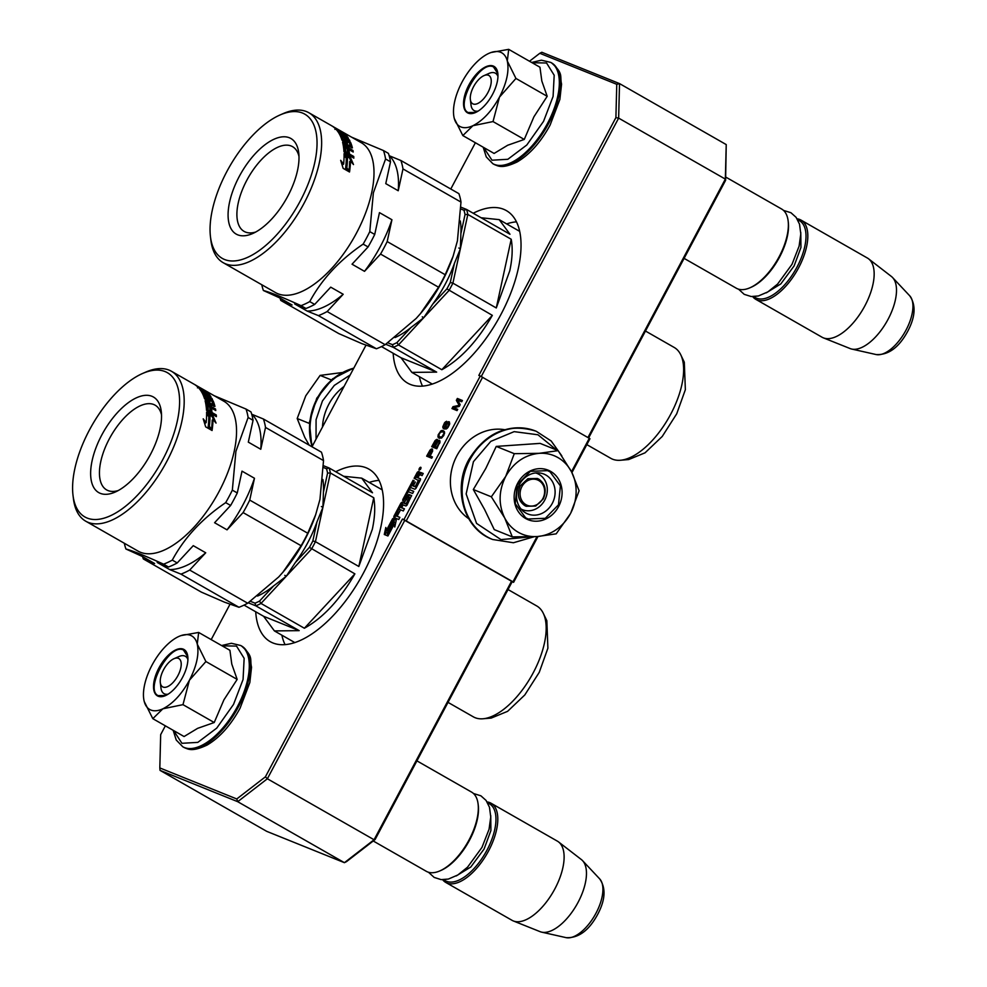 <?xml version="1.0" encoding="UTF-8"?>
<svg xmlns="http://www.w3.org/2000/svg" width="987" height="987" viewBox="0 0 987 987"><rect width="100%" height="100%" fill="white"/><g stroke="black" fill="none" stroke-linecap="round" stroke-linejoin="round"><path stroke-width="1.48" d="M473.205 213.241A99.379 46.969 119.8 0 1 506.331 210.589A99.379 46.969 119.8 0 1 500.89 314.557A99.379 46.969 119.8 0 1 407.693 383.153A99.379 46.969 119.8 0 1 393.171 353.26M419.327 376.664A99.379 46.969 -60.2 0 0 422.522 386.151M335.74 471.749A99.379 46.969 119.8 0 1 368.879 469.109A99.379 46.969 119.8 0 1 363.426 573.077A99.379 46.969 119.8 0 1 270.241 641.673A99.379 46.969 119.8 0 1 255.719 611.78M281.875 635.184A99.379 46.969 -60.2 0 0 285.07 644.659M420.82 467.295L421.091 467.961L420.82 467.295A1.629 0.765 -60.2 0 0 419.364 468.393A1.629 0.765 -60.2 0 0 419.253 470.145A1.629 0.765 -60.2 0 0 419.302 470.157L420.906 468.282A1.629 0.765 -60.2 0 0 420.783 468.356M537.989 536.472L513.598 582.33L512.167 581.75L375.085 839.555L346.474 861.663L344.414 862.675L266.749 831.362L160.042 770.378L237.707 801.691L267.366 778.768L265.392 776.843L402.462 519.051L403.905 519.631L480.262 376.01L478.831 375.43L615.9 117.626L616.764 84.314L539.803 53.286L529.513 61.243M481.249 376.516L618.639 118.119L619.528 83.599L726.235 144.583L725.605 180.325L588.684 437.833M480.262 376.01L589.967 438.709L571.917 472.637M402.462 519.051L511.525 581.244L374.073 839.752L375.085 839.555M404.818 520.248L267.366 778.768L374.073 839.752L344.414 862.675L237.707 801.691L236.769 798.964L265.392 776.843M725.605 180.325L725.346 179.103L587.993 437.438M726.235 144.583L725.346 179.103L618.639 118.119L615.9 117.626M589.338 438.203L571.473 471.786M537.051 536.533L512.969 581.824L403.905 519.631M513.598 582.33L512.969 581.824M511.525 581.244L512.167 581.75M229.971 604.303L211.193 639.613M165.347 725.84L160.671 734.636L159.82 767.935L236.769 798.964M421.067 467.986L420.4 469.232L419.401 468.825L420.141 467.616L421.017 468.06L420.425 467.727M412.825 485.925L411.85 484.95L414.108 480.694L413.047 480.274L402.819 499.508L402.758 500.742L404.917 501.618L407.964 497.053L409.395 497.214L406.225 503.543L401.993 502.247L400.919 503.074L393.899 516.275L393.838 517.509L398.76 519.495L399.895 517.361L397.132 516.25L400.068 510.735L396.614 516.041L395.738 515.276L398.958 509.193L403.313 510.945L404.436 508.823L401.672 507.7L403.177 504.888L405.928 505.998L407.002 505.184L411.53 495.56L408.729 494.438L405.743 498.879L404.67 498.447L408.248 491.723L412.591 493.475L413.726 491.353L409.383 489.601L410.506 487.479L414.848 489.231L415.922 488.405L420.376 480.015L420.45 478.794L417.649 477.659L419.845 474.71L422.091 475.611L423.226 473.489L421.091 472.625A1.493 0.703 -60.2 0 0 419.734 473.686A1.493 0.703 -60.2 0 0 419.808 472.119L418.328 471.515L417.267 472.341L414.121 478.263L419.512 481.014L416.008 487.208L413.257 485.937L415.33 482.026L412.739 485.727L411.838 485.37L413.726 486.295L412.739 485.727M419.524 480.607L418.525 480.04L415.367 486.369L413.257 485.937M385.806 527.453L384.276 534.51L387.928 535.978L387.175 532.943L393.085 521.827L392.407 519.1L386.497 530.204L385.806 527.453M394.109 524.381L394.763 527.033L396.28 520.1L392.653 518.631L393.406 521.679L387.496 532.795L388.175 535.522L394.109 524.381L395.17 525.207M432.429 449.023L430.024 450.109L426.668 456.167L431.726 458.215L432.405 456.944L430.135 456.031L432.602 451.145L432.429 449.023M437.031 439.375L435.057 440.621L431.701 446.692L436.772 448.74L440.029 441.608L439.19 440.239L437.66 441.164L437.537 439.659M441.078 430.776L438.203 434.724L438.796 438.043L441.497 438.105L443.829 435.464L444.434 431.615L442.83 430.455L441.078 430.776L441.855 431.516M448.826 421.622L446.519 423.25L444.606 427.852L443.669 425.681L446.667 421.264L444.582 422.72L442.781 426.853L443.829 428.814L446.21 429.012L447.864 427.63L449.541 424.472L449.43 421.967M460.176 404.707L457.758 400.154L461.743 401.758L462.422 400.5L457.351 398.452L456.352 400.352L459.189 405.336L452.984 406.669L451.972 408.569L457.043 410.604L457.709 409.346L453.724 407.742L459.276 406.397L460.176 404.707M475.389 142.745L450.775 189.023M365.967 345.24L311.991 446.766M616.764 84.314L619.528 83.599L541.851 52.274L539.803 53.286M406.262 520.828L482.618 377.207M160.042 770.378L159.82 767.935M419.401 468.825L420.511 469.442M378.983 480.361A99.379 46.969 -60.2 0 0 369.187 482.421M516.435 221.841A99.379 46.969 -60.2 0 0 506.639 223.901M419.993 472.354L417.624 474.118M418.167 477.955L416.07 477.017L417.92 473.933L418.809 474.291L417.131 477.449L416.07 477.017L415.194 478.695M419.734 473.686L420.721 474.253A1.493 0.703 -60.2 0 1 422.091 473.205L423.152 473.624M417.649 477.659L420.598 479.016M408.26 491.736L409.383 489.601L413.652 491.489M405.657 499.434L406.595 499.644M411.678 495.795L409.728 495.005L408.112 496.856M401.672 507.7L404.362 508.959M396.712 516.25L395.713 515.683L396.614 516.041M397.132 516.25L399.821 517.509M395.688 515.362L394.689 517.842M410.395 497.781L409.395 497.214L410.37 498.201L406.866 504.382L402.992 502.827L401.462 504.505M400.228 506.812L398.97 509.193M404.633 498.546L403.597 501.088M411.813 485.049L410.518 487.479M413.047 480.274L414.046 480.842M386.41 529.859L385.312 534.929M386.497 530.204L387.496 530.784L392.814 520.766M387.496 532.795L388.767 534.423M393.406 521.679L394.405 522.246L388.496 533.362M392.653 518.631L393.653 519.199L394.405 522.246M396.243 520.248L393.653 519.199M419.722 468.603L420.499 469.047M430.135 456.031L432.331 457.092M428.37 455.402L427.741 456.599M430.788 449.393L431.529 450.208M431.553 448.937L432.553 449.504L431.788 449.961M436.599 439.462L437.599 440.029L436.575 440.72M437.66 441.164L438.413 441.596M437.981 440.782L438.759 441.608M438.759 440.325L439.746 440.893L438.981 441.349M439.19 440.239L439.82 440.597M433.416 445.914L432.775 447.123M435.057 440.621L435.723 441.004M435.835 439.918L436.834 440.486M440.424 431.282L441.201 431.726M441.744 430.529L442.731 431.097L442.077 431.344M442.176 430.443L442.731 431.097M438.364 437.611L439.511 438.327M438.154 437.266L439.363 438.179M437.944 436.673L439.153 437.846M438.956 436.587L438.944 437.241M437.957 435.909L438.907 436.451M448.061 421.831L449.06 422.399L448.554 422.781M443.188 428.296L444.409 429.049M442.867 427.655L444.187 428.864M442.781 426.853L443.866 428.235M445.47 421.794L446.161 422.202M447.407 422.325L448.16 422.757M453.724 407.742L457.635 409.482M452.984 406.669L453.983 407.236L453.045 409M459.461 406.064L453.983 407.236M456.352 400.352L459.856 405.324M457.351 398.452L458.35 399.019L457.339 400.919M462.348 400.636L458.35 399.019M402.19 507.997L401.24 507.7M430.529 456.265L427.877 455.13L430.443 450.528L432.651 450.825M436.686 440.77L434.527 446.297L433.022 445.692L435.6 441.103L436.476 440.683L437.895 441.855M435.575 446.778L433.022 445.692M439.943 442.25L438.944 441.682L439.931 442.46M437.364 447.604L435.181 446.556L437.747 441.966L438.944 441.682M443.854 433.429L442.065 436.797L439.462 437.031L438.845 434.736L440.523 432.084L443.126 431.862L444.631 432.874L443.656 432.331L444.471 433.774M441.732 437.932L439.462 437.031M448.703 422.843L447.876 426.606L445.581 427.988L446.951 423.682L448.382 422.72L449.739 423.485M417.131 477.449L418.13 478.016M418.809 474.291L419.561 474.722M401.154 507.491L400.278 506.726L401.401 504.591L402.659 504.678L401.154 507.491L402.153 508.071M431.64 450.245L429.493 455.772L430.492 456.352M429.493 455.772L427.877 455.13M431.862 450.59L432.627 451.022M431.85 451.096L432.479 451.454M436.896 441.115L437.895 441.682M436.883 441.621L437.673 442.065M434.527 446.297L435.526 446.864M439.153 442.028L439.783 442.892M439.153 442.534L439.511 443.545M438.919 443.212L436.797 447.21L437.401 447.555M436.797 447.21L435.181 446.556M440.967 437.377L441.818 437.87M440.214 437.327L441.214 437.907M448.912 423.189L449.702 423.645M446.334 428.037L447.074 428.457M470.355 99.49A16.298 7.699 119.8 0 0 477.214 103.721A16.298 7.699 119.8 0 0 487.948 92.494A16.298 7.699 -60.2 0 0 484 75.617A16.298 7.699 -60.2 0 0 473.563 86.696A16.298 7.699 119.8 0 0 470.355 99.49L471.009 104.93M788.144 220.94L788.305 222.297A44.316 20.937 -60.2 0 1 779.557 257.089A44.316 20.937 119.8 0 1 751.181 287.242L749.923 287.797A45.624 21.554 119.8 0 0 779.138 256.743A45.624 21.554 -60.2 0 0 788.144 220.94A45.624 21.554 -60.2 0 0 781.63 209.022L725.692 177.043M749.923 287.797A45.624 21.554 119.8 0 1 736.364 288.241L684.102 258.372M753.969 296.606A44.316 20.937 119.8 0 0 797.015 267.058A44.316 20.937 -60.2 0 0 797.78 219.941M752.674 296.618A45.624 21.554 119.8 0 0 755.808 299.345A45.624 21.554 119.8 0 0 798.582 267.859A45.624 21.554 -60.2 0 0 801.086 220.138A45.624 21.554 -60.2 0 0 797.138 218.83M909.73 295.816C916.109 304.983 915.43 316.815 907.707 331.324C898.972 347.449 888.46 355.184 876.16 354.555A34.175 16.15 119.8 0 0 906.017 330.114A34.175 16.15 119.8 0 0 909.73 295.816L892.581 277.544A41.614 19.666 -60.2 0 1 888.066 319.307A41.614 19.666 119.8 0 1 851.707 349.053A41.614 19.666 119.8 0 1 850.214 348.596L823.405 337.875A45.624 21.554 119.8 0 0 864.908 305.773A45.624 21.554 -60.2 0 0 868.585 258.828A45.624 21.554 -60.2 0 0 867.4 258.039L801.086 220.138M823.405 337.875A45.624 21.554 119.8 0 1 822.122 337.258L755.808 299.345M892.581 277.544A41.614 19.666 -60.2 0 0 891.421 276.483L868.585 258.828M160.313 682.585A16.298 7.699 119.8 0 0 167.173 686.816A16.298 7.699 119.8 0 0 177.919 675.589A16.298 7.699 -60.2 0 0 173.959 658.711A16.298 7.699 -60.2 0 0 163.534 669.791A16.298 7.699 119.8 0 0 160.313 682.585L160.967 688.025M478.103 804.023L478.276 805.392A44.316 20.937 -60.2 0 1 469.516 840.184A44.316 20.937 119.8 0 1 441.152 870.337L439.894 870.892A45.624 21.554 119.8 0 0 469.096 839.838A45.624 21.554 -60.2 0 0 478.103 804.023A45.624 21.554 -60.2 0 0 471.601 792.117L416.921 760.866M439.894 870.892A45.624 21.554 119.8 0 1 426.322 871.324L373.234 840.986M443.928 879.701A44.316 20.937 119.8 0 0 486.973 850.152A44.316 20.937 -60.2 0 0 487.738 803.036M442.645 879.713A45.624 21.554 119.8 0 0 445.766 882.44A45.624 21.554 119.8 0 0 488.553 850.954A45.624 21.554 -60.2 0 0 491.045 803.233A45.624 21.554 -60.2 0 0 487.097 801.925M599.701 878.911C606.067 888.078 605.389 899.91 597.666 914.418C588.943 930.544 578.419 938.279 566.131 937.65A34.175 16.15 119.8 0 0 595.988 913.209A34.175 16.15 119.8 0 0 599.701 878.911L582.552 860.639A41.614 19.666 -60.2 0 1 578.037 902.402A41.614 19.666 119.8 0 1 541.678 932.147A41.614 19.666 119.8 0 1 540.173 931.691L513.376 920.97A45.624 21.554 119.8 0 0 554.867 888.868A45.624 21.554 -60.2 0 0 558.543 841.923A45.624 21.554 -60.2 0 0 557.359 841.134L491.045 803.233M513.376 920.97A45.624 21.554 119.8 0 1 512.093 920.353L445.766 882.44M582.552 860.639A41.614 19.666 -60.2 0 0 581.392 859.578L558.543 841.923M460.904 126.941A42.355 20.011 -60.2 0 0 472.909 125.707L462.841 135.577L454.291 118.477A42.355 20.011 -60.2 0 0 460.904 126.941M478.164 111.075A21.504 10.166 119.8 0 1 474.673 110.84A21.504 10.166 119.8 0 1 474.081 110.556A21.504 10.166 119.8 0 1 470.947 101.747M486.246 74.975A21.504 10.166 119.8 0 1 494.832 72.927A21.504 10.166 119.8 0 1 495.425 73.211A21.504 10.166 119.8 0 1 497.954 76.468M532.104 62.724L546.564 62.995L554.188 75.246L553.09 96.442L543.553 121.339L526.787 145.015L507.836 159.289L491.982 160.202L483.667 147.482M468.233 113.16A26.723 12.621 119.8 0 1 468.961 84.845A26.723 12.621 119.8 0 1 493.278 66.043A26.723 12.621 119.8 0 1 497.83 73.383A26.723 12.621 119.8 0 1 475.45 112.543A26.723 12.621 119.8 0 1 468.233 113.16M462.841 135.577L494.105 153.441L507.676 145.249L524.27 139.438L533.905 116.824L547.193 96.307L541.826 81.02L539.951 67.215L508.7 49.35L507.306 61.021C509.341 70.904 506.726 82.945 499.459 97.145C491.723 111.149 482.877 120.673 472.909 125.707L493.019 121.574L499.459 97.145L515.942 78.442L547.193 96.307M515.942 78.442L507.306 61.021A42.355 20.011 -60.2 0 0 489.182 53.236A42.355 20.011 -60.2 0 0 488.923 53.347L488.281 53.643A42.355 20.011 119.8 0 0 462.298 81.613L461.817 82.513A42.355 20.011 119.8 0 0 453.699 115.319L453.724 115.578M454.291 118.477L454.143 117.86A42.355 20.011 119.8 0 1 453.699 115.319M524.27 139.438L493.019 121.574M491.082 52.496L508.7 49.35M475.771 112.395L468.319 112.518M469.035 112.863C453.44 108.299 479.386 59.504 493.475 66.906L497.867 73.754M150.863 710.035A42.355 20.011 -60.2 0 0 162.88 708.802L152.812 718.672L144.262 701.572A42.355 20.011 -60.2 0 0 150.863 710.035M168.135 694.169A21.504 10.166 119.8 0 1 164.632 693.935A21.504 10.166 119.8 0 1 164.039 693.651A21.504 10.166 119.8 0 1 160.906 684.842M176.204 658.07A21.504 10.166 119.8 0 1 184.791 656.022A21.504 10.166 119.8 0 1 185.383 656.306A21.504 10.166 119.8 0 1 187.912 659.563M222.063 645.819L236.522 646.09L244.147 658.341L243.061 679.537L233.512 704.434L216.745 728.11L197.795 742.384L181.941 743.297L173.626 730.577M158.204 696.242A26.723 12.621 119.8 0 1 158.932 667.94A26.723 12.621 119.8 0 1 183.249 649.138A26.723 12.621 119.8 0 1 187.789 656.478A26.723 12.621 119.8 0 1 165.409 695.638A26.723 12.621 119.8 0 1 158.204 696.242M152.812 718.672L184.075 736.536L197.634 728.344L214.228 722.521L223.876 699.919L237.164 679.401L231.785 664.115L229.922 650.31L198.658 632.445L197.264 644.116C199.3 653.999 196.684 666.04 189.418 680.228C181.694 694.243 172.836 703.768 162.88 708.802L182.977 704.656L189.418 680.228L205.901 661.537L237.164 679.401M205.901 661.537L197.264 644.116A42.355 20.011 -60.2 0 0 179.153 636.331A42.355 20.011 -60.2 0 0 178.881 636.442L178.252 636.738A42.355 20.011 119.8 0 0 152.269 664.707L151.788 665.608A42.355 20.011 119.8 0 0 143.658 698.414L143.695 698.673M144.262 701.572L144.102 700.955A42.355 20.011 119.8 0 1 143.658 698.414M214.228 722.521L182.977 704.656M181.053 635.591L198.658 632.445M165.742 695.49L158.29 695.613M159.006 695.958C143.399 691.393 169.345 642.599 183.434 650.001L187.838 656.848M535.818 472.921L537.088 473.439A19.555 17.198 112 0 1 544.738 500.125A19.555 17.198 -68 0 1 522.468 509.699A19.555 17.198 -68 0 1 521.099 509.07M537.088 473.439A19.555 17.198 112 0 0 535.657 472.946M542.838 498.595A13.682 12.041 -68 0 1 525.948 504.678A13.682 12.041 -68 0 1 521.889 486.628A13.682 12.041 112 0 1 538.779 480.546A13.682 12.041 112 0 1 542.838 498.595M524.763 505.591C518.212 500.828 516.732 494.24 520.322 485.826L527.872 478.707L537.397 478.485L538.816 479.164C545.367 483.938 546.847 490.527 543.257 498.941L535.707 506.047L526.182 506.282L524.763 505.591M557.976 457.598A42.355 37.259 112 0 0 539.112 453.329L558.148 450.652L571.3 471.441A42.355 37.259 112 0 0 557.976 457.598M545.897 475.043A21.504 18.913 -68 0 1 552.843 502.26A21.504 18.913 -68 0 1 527.774 513.956A21.504 18.913 -68 0 1 525.738 512.969A21.504 18.913 -68 0 1 518.792 485.752A21.504 18.913 -68 0 1 543.862 474.056A21.504 18.913 -68 0 1 545.897 475.043M530.796 536.854L501.001 539.618L476.561 523.406L466.148 493.932L473.439 461.669L490.798 441.374L514.153 431.64L537.952 434.773L556.594 450.023M550.647 471.379A26.723 23.503 -68 0 1 558.568 506.615A26.723 23.503 -68 0 1 525.59 518.483A26.723 23.503 -68 0 1 517.669 483.248A26.723 23.503 -68 0 1 550.647 471.379M558.148 450.652L540.123 443.385L496.239 446.408L485.826 468.393L473.316 489.527L484.629 509.576L494.265 529.612L512.302 536.879L504.727 518.015C498.287 504.616 498.608 490.749 505.702 476.413C513.61 462.533 524.739 454.847 539.112 453.329L514.276 453.675L505.702 476.413L491.341 496.806L473.316 489.527M491.341 496.806L504.727 518.015A42.355 37.259 112 0 0 536.669 536.558L537.594 536.496A42.355 37.259 -68 0 0 570.289 513.906L570.77 513.006A42.355 37.259 -68 0 0 571.732 472.279L571.3 471.441M496.239 446.408L514.276 453.675M571.732 472.279L579.098 490.736L570.77 513.006M570.289 513.906L556.174 533.844L537.594 536.496M536.669 536.558L512.302 536.879M550.055 471.835L560.406 485.9L558.469 504.826L545.317 518.298L528.082 518.989L525.615 517.793L515.263 503.728L517.188 484.814L530.352 471.342L547.575 470.639L550.055 471.835M331.299 379.909L320.121 375.405L305.773 395.799L297.198 418.525L304.786 437.401L309.202 445.174M350.138 375.011L334.322 385.386L322.441 400.969L316.074 419.697L316.05 439.116M309.313 423.411L297.198 418.525M342.057 372.555L320.121 375.405M344.044 386.472A48.881 42.984 112 0 0 322.453 427.087M468.702 518.681A48.881 42.984 -68 0 1 454.378 461.176A48.881 42.984 -68 0 1 504.579 429.678M118.292 490.527A48.807 23.071 119.8 0 1 106.658 489.922A48.807 23.071 119.8 0 1 100.773 461.534A48.807 23.071 119.8 0 1 124.646 417.464A48.807 23.071 119.8 0 1 155.095 405.163A48.807 23.071 119.8 0 1 161.523 414.885M92.136 460.596A55.062 26.02 119.8 0 1 129.038 402.153A55.062 26.02 119.8 0 1 161.263 411.369A55.062 26.02 119.8 0 1 160.042 429.024A55.062 26.02 119.8 0 1 115.134 492.081A55.062 26.02 119.8 0 1 92.136 460.596M74.852 468.628A83.093 39.27 -60.2 0 0 73.001 495.252A83.093 39.27 -60.2 0 0 121.635 509.181A83.093 39.27 -60.2 0 0 177.327 420.993A83.093 39.27 -60.2 0 0 142.609 373.468A83.093 39.27 -60.2 0 0 74.852 468.628M73.001 495.252L73.42 498.657A86.35 40.8 -60.2 0 0 85.733 521.198A86.35 40.8 -60.2 0 0 139.599 499.459A86.35 40.8 -60.2 0 0 181.83 421.486A86.35 40.8 -60.2 0 0 171.43 371.26A86.35 40.8 -60.2 0 0 145.755 372.099L142.609 373.468M85.733 521.198L138.094 551.128A86.35 40.8 -60.2 0 0 191.959 529.377A86.35 40.8 -60.2 0 0 234.19 451.404A86.35 40.8 -60.2 0 0 223.79 401.191L194.217 384.325M124.325 543.257A97.75 46.192 -60.2 0 0 125.929 549.006C132.702 550.783 145.249 555.841 163.546 564.169L168.481 566.994L157.18 562.442L169.653 569.561L180.954 574.126L238.965 607.276L224.468 602.156L201.348 592.114L143.337 558.95L154.638 563.515L142.165 556.384L125.929 549.006M172.293 560.11C184.298 537.792 202.101 518.644 225.69 502.642L230.625 505.455L214.586 522.728L227.047 529.846L243.098 512.586L301.109 545.737L282.973 572.164L278.716 576.939L247.7 603.217L189.689 570.054L205.728 552.794L193.267 545.663L177.228 562.935L172.293 560.11A97.75 46.192 119.8 0 1 163.546 564.169M225.69 502.642A97.75 46.192 -60.2 0 0 232.34 490.144L235.905 451.355L248.119 417.501A97.75 46.192 -60.2 0 0 246.022 409.062L214.241 395.738M257.533 596.062A78.207 36.951 -60.2 0 0 273.572 585.957L286.205 576.309L284.799 575.347L286.304 576.211L295.36 562.516A78.207 36.951 -60.2 0 0 316.987 521.839L322.897 507.392L321.392 506.528L322.922 507.256L323.428 492.217A78.207 36.951 -60.2 0 0 322.872 479.497M322.922 507.256L330.374 472.97L373.752 497.756C375.393 506.689 374.924 517.213 372.321 529.316L358.824 566.476L315.445 541.678L322.897 507.392M286.304 576.211L311.51 549.08A87.979 41.577 -60.2 0 0 315.445 541.678L312.83 540.975L316.987 521.839M295.36 562.516L309.424 547.378L354.888 573.866C339.972 599.726 323.131 617.85 304.378 628.238L261 603.439L286.205 576.309M248.292 602.81L255.818 605.845A87.979 41.577 -60.2 0 0 261 603.439L259.507 601.108L273.572 585.957M250.414 601.317L255.028 603.18L255.818 605.845L299.197 630.644L274.411 630.915L263.615 616.295L244.036 605.105M448.024 702.374L473.365 716.858A63.871 30.178 -60.2 0 0 483.025 718.77A63.871 30.178 -60.2 0 0 544.442 643.105A63.871 30.178 -60.2 0 0 543.294 613.322A63.871 30.178 -60.2 0 0 536.743 605.956L508.021 589.535M483.025 718.77L491.205 718.08L507.589 711.343L524.8 694.959L539.247 672.332L547.896 648.212L546.847 620.712L543.294 613.322M209.355 426.285A86.35 40.8 -60.2 0 0 210.009 415.983L206.591 412.147L212.921 415.774L216.054 423.09L213.032 419.5A86.35 40.8 119.8 0 1 212.131 430.048L209.355 426.285M203.211 418.833L206.16 422.609A86.35 40.8 -60.2 0 0 206.604 412.541L209.663 415.983A86.35 40.8 119.8 0 1 208.985 426.322L212.069 430.517L205.678 426.865L203.211 418.833M205.925 391.888L198.239 387.496A86.35 40.8 -60.2 0 0 195.611 385.214L205.012 390.531A86.35 40.8 119.8 0 1 206.012 391.259L202.125 389.137A86.35 40.8 119.8 0 1 203.063 389.951L207.726 392.764A86.35 40.8 119.8 0 1 210.984 396.823L203.297 392.715A86.35 40.8 119.8 0 1 203.939 393.838L211.921 398.403A86.35 40.8 119.8 0 1 212.513 399.575L204.543 395.01A86.35 40.8 119.8 0 1 206.036 398.662L207.875 399.723A86.35 40.8 -60.2 0 0 206.974 397.354L213.106 400.858A86.35 40.8 119.8 0 1 214.956 406.434L210.811 404.584A86.35 40.8 119.8 0 1 211.218 406.558L215.511 409A86.35 40.8 119.8 0 1 215.771 410.543L207.801 405.978A86.35 40.8 119.8 0 1 208.269 410.136L210.132 411.468A86.35 40.8 -60.2 0 0 209.737 407.668L211.576 408.729A86.35 40.8 119.8 0 1 211.983 412.517L216.276 414.972A86.35 40.8 119.8 0 1 216.375 416.674L206.505 410.345A86.35 40.8 -60.2 0 0 205.136 400.821L212.896 404.559A86.35 40.8 -60.2 0 0 211.65 400.784L209.207 399.377A86.35 40.8 119.8 0 1 210.058 401.808L204.519 398.649A86.35 40.8 -60.2 0 0 198.93 388.236L200.768 389.285A86.35 40.8 119.8 0 1 202.446 391.42L204.408 392.641A86.35 40.8 -60.2 0 0 203.014 390.803L204.864 391.851A86.35 40.8 119.8 0 1 206.258 393.702L208.578 394.923A86.35 40.8 -60.2 0 0 206.357 392.197L205.925 391.888M202.495 389.26L201.866 389.569M206.986 400.525L207.875 399.723M205.136 400.821L205.752 400.66L205.234 401.228M212.032 405.287L212.896 404.559M209.429 399.34L208.417 400.327A85.042 40.183 -60.2 0 1 208.886 401.623M211.489 429.172A85.042 40.183 -60.2 0 0 212.193 420.154L213.032 419.5M212.921 415.774L212.082 416.477L213.908 420.536M212.082 416.477L208.775 414.589M206.16 422.609L205.333 423.164L204.149 421.634M208.985 426.322L208.158 426.84L210.034 429.357M208.158 426.84A85.042 40.183 -60.2 0 0 208.825 416.662L209.663 415.983M206.616 414.195L208.825 416.662M204.358 392.579L204.864 391.851M202.903 393.245L202.113 392.789L202.866 391.753M200.312 389.964L200.768 389.285M210.613 404.793L209.047 403.905M207.048 402.77L205.358 401.795M215.462 416.156A85.042 40.183 -60.2 0 0 215.437 415.724L216.276 414.972M215.437 415.724L211.144 413.269L211.983 412.517M211.144 413.269A85.042 40.183 -60.2 0 0 210.749 409.531L211.576 408.729M210.749 409.531L209.91 409.05M210.132 411.468L209.306 412.221L207.43 410.888A85.042 40.183 -60.2 0 0 206.962 406.804L207.801 405.978M214.697 409.926A85.042 40.183 -60.2 0 0 214.685 409.852L215.511 409M214.685 409.852L210.404 407.397L211.218 406.558M210.404 407.397A85.042 40.183 -60.2 0 0 209.997 405.46L210.811 404.584M213.883 406.348A85.042 40.183 -60.2 0 0 212.316 401.82L211.317 400.87M208.997 399.55L207.504 398.699M205.185 399.476A85.042 40.183 -60.2 0 0 203.754 395.997L204.543 395.01M204.198 395.442L203.162 394.849L203.939 393.838M203.162 394.849A85.042 40.183 -60.2 0 0 202.816 394.22M202.557 393.69L203.297 392.715M206.665 405.04A85.042 40.183 -60.2 0 0 206.357 403.584L207.171 402.721A86.35 40.8 119.8 0 1 207.492 404.201L209.38 405.497L208.553 406.336L206.665 405.04L207.492 404.201M248.119 417.501L253.054 420.314L248.317 442.139L260.778 449.27L265.515 427.445L323.526 460.596A97.75 46.192 -60.2 0 0 321.429 452.169L263.418 419.006L251.71 414.219M253.054 420.314A97.75 46.192 -60.2 0 0 250.957 411.887L246.022 409.062M323.526 460.596L319.961 499.385L315.655 514.745L307.747 533.239L249.736 500.088L254.473 478.263L242.012 471.144L237.275 492.957L232.34 490.144M230.625 505.455A97.75 46.192 -60.2 0 0 237.275 492.957M142.584 556.619A97.75 46.192 -60.2 0 0 143.337 558.95M247.7 603.217A97.75 46.192 119.8 0 1 238.965 607.276M189.689 570.054A97.75 46.192 119.8 0 1 180.954 574.126M205.728 552.794A89.607 42.342 119.8 0 1 169.653 569.561M168.481 566.994A97.75 46.192 -60.2 0 0 177.228 562.935M207.418 402.647L208.96 403.535A86.35 40.8 119.8 0 1 209.38 405.497M197.955 387.212L198.19 386.83A86.35 40.8 119.8 0 1 199.374 387.842L199.238 388.064M199.374 387.842L201.077 389.112M198.338 386.879L199.88 387.755A86.35 40.8 119.8 0 1 201.212 388.903M195.044 384.757A86.35 40.8 119.8 0 1 195.216 384.856L196.006 385.312A86.35 40.8 119.8 0 1 196.154 385.399L194.402 384.399A86.35 40.8 119.8 0 0 194.229 384.301A86.35 40.8 119.8 0 0 194.081 384.214M195.216 384.856A86.35 40.8 119.8 0 1 195.241 384.868L194.883 384.671A86.35 40.8 119.8 0 1 194.908 384.683L194.55 384.486A86.35 40.8 -60.2 0 0 194.538 384.474A86.35 40.8 -60.2 0 0 194.377 384.387M260.778 449.27A89.607 42.342 -60.2 0 0 252.117 414.454M265.515 427.445A97.75 46.192 -60.2 0 0 263.418 419.006M227.047 529.846A89.607 42.342 -60.2 0 0 254.473 478.263M243.098 512.586A97.75 46.192 -60.2 0 0 249.736 500.088M301.109 545.737A97.75 46.192 -60.2 0 0 307.747 533.239M282.171 573.102A87.979 41.577 -60.2 0 0 283.047 572.09A87.979 41.577 -60.2 0 0 315.421 515.448L315.655 514.745M309.424 547.378A86.017 40.652 -60.2 0 0 312.83 540.975M255.028 603.18A86.017 40.652 -60.2 0 0 259.507 601.108M323.489 467.542L326.512 468.751L329.127 467.974L323.514 465.716M323.428 492.217L327.585 473.081A86.017 40.652 -60.2 0 0 326.512 468.751M343.649 476.277L361.723 478.152L372.506 492.772L329.127 467.974A87.979 41.577 -60.2 0 1 330.374 472.97L327.585 473.081M373.752 497.756L358.824 566.476M354.888 573.866L304.378 628.238M299.197 630.644L263.615 616.295M255.744 232.019A48.807 23.071 119.8 0 1 244.11 231.402A48.807 23.071 119.8 0 1 238.225 203.014A48.807 23.071 119.8 0 1 262.098 158.944A48.807 23.071 119.8 0 1 292.547 146.656A48.807 23.071 119.8 0 1 298.975 156.365M229.589 202.076A55.062 26.02 119.8 0 1 266.502 143.633A55.062 26.02 119.8 0 1 298.728 152.862A55.062 26.02 119.8 0 1 297.506 170.504A55.062 26.02 119.8 0 1 252.586 233.574A55.062 26.02 119.8 0 1 229.589 202.076M212.304 210.108A83.093 39.27 -60.2 0 0 210.465 236.732A83.093 39.27 -60.2 0 0 259.087 250.661A83.093 39.27 -60.2 0 0 314.779 162.473A83.093 39.27 -60.2 0 0 280.074 114.948A83.093 39.27 -60.2 0 0 212.304 210.108M210.465 236.732L210.873 240.137A86.35 40.8 -60.2 0 0 223.185 262.69A86.35 40.8 -60.2 0 0 277.063 240.939A86.35 40.8 -60.2 0 0 319.282 162.966A86.35 40.8 -60.2 0 0 308.882 112.752A86.35 40.8 -60.2 0 0 283.207 113.579L280.074 114.948M223.185 262.69L275.546 292.608A86.35 40.8 -60.2 0 0 329.411 270.87A86.35 40.8 -60.2 0 0 371.643 192.897A86.35 40.8 -60.2 0 0 361.242 142.671L331.669 125.805A86.35 40.8 119.8 0 1 331.854 125.88L333.606 126.891A86.35 40.8 119.8 0 0 333.458 126.792L332.693 126.361A86.35 40.8 119.8 0 1 332.693 126.361L332.335 126.151A86.35 40.8 119.8 0 1 332.36 126.163L332.014 125.966A86.35 40.8 -60.2 0 0 331.99 125.954A86.35 40.8 -60.2 0 0 331.842 125.867M261.789 284.75A97.75 46.192 -60.2 0 0 263.381 290.499C270.167 292.263 282.701 297.321 301.01 305.662L305.945 308.475L294.644 303.922L307.105 311.053L318.406 315.606L376.417 348.756L361.921 343.649L338.8 333.594L280.789 300.443L292.09 304.995L279.617 297.864L263.381 290.499M309.745 301.603C321.762 279.284 339.553 260.124 363.142 244.122L368.077 246.947L352.038 264.208L364.511 271.339L380.55 254.066L438.561 287.229L420.425 313.656L416.181 318.431L385.152 344.697L327.141 311.547L343.192 294.274L330.719 287.155L314.68 304.415L309.745 301.603A97.75 46.192 119.8 0 1 301.01 305.662M363.142 244.122A97.75 46.192 -60.2 0 0 369.792 231.624L373.37 192.835L385.572 158.981A97.75 46.192 -60.2 0 0 383.474 150.555L351.705 137.218M394.985 337.554A78.207 36.951 -60.2 0 0 411.036 327.45L423.657 317.789L422.263 316.839L423.756 317.691L432.812 304.008A78.207 36.951 -60.2 0 0 454.439 263.332L460.349 248.872L458.856 248.021L460.374 248.749L460.88 233.697A78.207 36.951 -60.2 0 0 460.324 220.977M460.374 248.749L467.826 214.45L511.204 239.249C512.858 248.181 512.376 258.693 509.773 270.796L496.276 307.956L452.897 283.158L460.349 248.872M423.756 317.691L448.962 290.56A87.979 41.577 -60.2 0 0 452.897 283.158L450.282 282.467L454.439 263.332M432.812 304.008L446.877 288.87L492.34 315.359C477.424 341.206 460.596 359.33 441.831 369.718L398.452 344.932L423.657 317.789M385.744 344.29L393.27 347.338A87.979 41.577 -60.2 0 0 398.452 344.932L396.959 342.588L411.036 327.45M387.866 342.81L392.481 344.673L393.27 347.338L436.661 372.124L411.863 372.395L401.067 357.775L381.5 346.597M586.821 444.619L610.817 458.338A63.871 30.178 -60.2 0 0 620.49 460.25A63.871 30.178 -60.2 0 0 681.894 384.585A63.871 30.178 -60.2 0 0 680.759 354.802A63.871 30.178 -60.2 0 0 674.195 347.449L645.473 331.027M620.49 460.25L628.657 459.56L645.042 452.823L662.252 436.439L676.7 413.824L685.36 389.692L684.299 362.192L680.759 354.802M346.819 167.778A86.35 40.8 -60.2 0 0 347.461 157.476L344.044 153.639L350.373 157.254L353.506 164.57L350.484 160.98A86.35 40.8 119.8 0 1 349.595 171.528L346.819 167.778M340.663 160.313L343.624 164.089A86.35 40.8 -60.2 0 0 344.056 154.021L347.116 157.476A86.35 40.8 119.8 0 1 346.437 167.802L349.521 171.997L343.143 168.358L340.663 160.313M343.377 133.368L335.703 128.976A86.35 40.8 -60.2 0 0 333.063 126.694L342.464 132.011A86.35 40.8 119.8 0 1 343.464 132.751L339.59 130.629A86.35 40.8 119.8 0 1 340.515 131.444L345.179 134.244A86.35 40.8 119.8 0 1 348.436 138.303L340.749 134.207A86.35 40.8 119.8 0 1 341.391 135.33L349.373 139.895A86.35 40.8 119.8 0 1 349.966 141.055L341.995 136.502A86.35 40.8 119.8 0 1 343.488 140.154L345.327 141.203A86.35 40.8 -60.2 0 0 344.426 138.834L350.558 142.35A86.35 40.8 119.8 0 1 352.408 147.927L348.263 146.076A86.35 40.8 119.8 0 1 348.682 148.038L352.964 150.493A86.35 40.8 119.8 0 1 353.223 152.023L345.253 147.47A86.35 40.8 119.8 0 1 345.721 151.628L347.597 152.948A86.35 40.8 -60.2 0 0 347.19 149.16L349.028 150.209A86.35 40.8 119.8 0 1 349.435 154.009L353.728 156.452A86.35 40.8 119.8 0 1 353.827 158.167L343.969 151.825A86.35 40.8 -60.2 0 0 342.588 142.301L350.348 146.039A86.35 40.8 -60.2 0 0 349.114 142.264L346.671 140.87A86.35 40.8 119.8 0 1 347.51 143.3L341.983 140.129A86.35 40.8 -60.2 0 0 336.382 129.716L338.233 130.765A86.35 40.8 119.8 0 1 339.898 132.9L341.86 134.121A86.35 40.8 -60.2 0 0 340.466 132.283L342.316 133.344A86.35 40.8 119.8 0 1 343.71 135.182L346.03 136.403A86.35 40.8 -60.2 0 0 343.821 133.689L343.377 133.368M339.947 130.74L339.318 131.049M344.438 142.017L345.327 141.203M342.588 142.301L343.205 142.153L342.686 142.72M349.497 146.779L350.348 146.039M346.881 140.833L345.869 141.82A85.042 40.183 -60.2 0 1 346.351 143.103M348.954 170.652A85.042 40.183 -60.2 0 0 349.645 161.634L350.484 160.98M350.373 157.254L349.534 157.969L351.372 162.016M349.534 157.969L346.227 156.069M343.624 164.089L342.785 164.644L341.601 163.126M346.437 167.802L345.61 168.321L347.486 170.837M345.61 168.321A85.042 40.183 -60.2 0 0 346.277 158.154L347.116 157.476M344.068 155.675L346.277 158.154M341.823 134.059L342.316 133.344M340.355 134.725L339.565 134.281L340.318 133.245M337.776 131.444L338.233 130.765M348.066 146.286L346.511 145.397M344.512 144.25L342.81 143.288M352.914 157.649A85.042 40.183 -60.2 0 0 352.89 157.204L353.728 156.452M352.89 157.204L348.596 154.749L349.435 154.009M348.596 154.749A85.042 40.183 -60.2 0 0 348.201 151.023L349.028 150.209M348.201 151.023L347.362 150.542M347.597 152.948L346.758 153.701L344.895 152.38A85.042 40.183 -60.2 0 0 344.426 148.284L345.253 147.47M352.162 151.418A85.042 40.183 -60.2 0 0 352.137 151.332L352.964 150.493M352.137 151.332L347.856 148.877L348.682 148.038M347.856 148.877A85.042 40.183 -60.2 0 0 347.449 146.94L348.263 146.076M351.335 147.828A85.042 40.183 -60.2 0 0 349.768 143.312L348.769 142.362M346.462 141.03L344.969 140.179M342.637 140.956A85.042 40.183 -60.2 0 0 341.218 137.477L341.995 136.502M341.662 136.922L340.626 136.329L341.391 135.33M340.626 136.329A85.042 40.183 -60.2 0 0 340.268 135.7M340.022 135.182L340.749 134.207M344.118 146.532A85.042 40.183 -60.2 0 0 343.809 145.064L344.636 144.201A86.35 40.8 119.8 0 1 344.944 145.681L346.832 146.989L346.005 147.828L344.118 146.532L344.944 145.681M385.572 158.981L390.507 161.806L385.769 183.631L398.23 190.75L402.98 168.925L460.991 202.088A97.75 46.192 -60.2 0 0 458.893 193.649L400.882 160.499L389.162 155.699M390.507 161.806A97.75 46.192 -60.2 0 0 388.409 153.367L383.474 150.555M460.991 202.088L457.413 240.877L453.107 256.238L445.199 274.731L387.188 241.568L391.938 219.743L379.464 212.624L374.727 234.45L369.792 231.624M368.077 246.947A97.75 46.192 -60.2 0 0 374.727 234.45M280.037 298.111A97.75 46.192 -60.2 0 0 280.789 300.443M385.152 344.697A97.75 46.192 119.8 0 1 376.417 348.756M327.141 311.547A97.75 46.192 119.8 0 1 318.406 315.606M343.192 294.274A89.607 42.342 119.8 0 1 307.105 311.053M305.945 308.475A97.75 46.192 -60.2 0 0 314.68 304.415M344.87 144.139L346.425 145.015A86.35 40.8 119.8 0 1 346.832 146.989M335.42 128.692L335.654 128.31A86.35 40.8 119.8 0 1 336.826 129.334L336.69 129.544M336.826 129.334L338.529 130.605M335.79 128.359L337.332 129.248A86.35 40.8 119.8 0 1 338.677 130.383M398.23 190.75A89.607 42.342 -60.2 0 0 389.581 155.946M402.98 168.925A97.75 46.192 -60.2 0 0 400.882 160.499M364.511 271.339A89.607 42.342 -60.2 0 0 391.938 219.743M380.55 254.066A97.75 46.192 -60.2 0 0 387.188 241.568M438.561 287.229A97.75 46.192 -60.2 0 0 445.199 274.731M419.623 314.582A87.979 41.577 -60.2 0 0 420.499 313.57A87.979 41.577 -60.2 0 0 452.873 256.928L453.107 256.238M446.877 288.87A86.017 40.652 -60.2 0 0 450.282 282.467M392.481 344.673A86.017 40.652 -60.2 0 0 396.959 342.588M460.941 209.022L463.964 210.243L466.58 209.454L460.966 207.196M460.88 233.697L465.037 214.561A86.017 40.652 -60.2 0 0 463.964 210.243M481.101 217.757L499.175 219.632L509.971 234.252L466.58 209.454A87.979 41.577 -60.2 0 1 467.826 214.45L465.037 214.561M511.204 239.249L496.276 307.956M492.34 315.359L441.831 369.718M436.661 372.124L401.067 357.775M417.267 472.341L418.266 472.909M418.328 471.515L419.327 472.082M421.091 472.625L422.091 473.205M405.386 499.151L406.385 499.718M405.743 498.879L406.706 499.434M407.668 495.264L408.655 495.832M408.729 494.438L409.728 495.005M393.899 516.275L394.899 516.843M400.919 503.074L401.919 503.641M401.993 502.247L402.992 502.827M405.879 503.814L406.866 504.382M406.225 503.543L407.224 504.11M409.371 497.621L410.37 498.201M402.819 499.508L403.819 500.088M415.009 486.64L416.008 487.208M415.367 486.369L416.366 486.936M418.513 480.447L419.512 481.014M766.257 292.843L780.816 283.923L794.128 265.898L800.951 247.429L800.778 232.438M456.216 875.938L470.787 867.018L484.099 848.993L490.909 830.523L490.736 815.533M548.39 123.918A58.332 27.562 119.8 0 1 493.697 164.175C498.053 165.952 501.556 169.27 517.163 161.954C529.822 154.441 540.802 142.14 550.117 125.065L559.876 99.416L561.578 84.117C559.567 75.9 564.009 74.062 551.585 62.897A58.332 27.562 119.8 0 1 548.39 123.918M531.635 62.452L541.419 60.195L550.697 62.391A58.332 27.562 119.8 0 1 547.501 123.412A58.332 27.562 119.8 0 1 492.809 163.669L493.697 164.175M238.36 707.013A58.332 27.562 119.8 0 1 183.668 747.27C188.011 749.047 191.527 752.365 207.122 745.049C219.78 737.536 230.773 725.235 240.088 708.16L249.847 682.51L251.537 667.212C249.538 658.995 253.98 657.157 241.556 645.991A58.332 27.562 119.8 0 1 238.36 707.013M221.594 645.547L231.39 643.277L240.655 645.486A58.332 27.562 119.8 0 1 237.46 706.507A58.332 27.562 119.8 0 1 182.768 746.764L183.668 747.27M492.402 539.395A58.332 51.299 -68 0 1 492.143 539.284A58.332 51.299 -68 0 1 469.331 459.683A58.332 51.299 -68 0 1 535.768 431.097A58.332 51.299 -68 0 1 536.027 431.196M469.849 459.893A58.332 51.299 -68 0 1 536.286 431.307L535.768 431.097C508.145 422.818 485.851 432.306 468.862 459.56C452.317 488.713 463.816 528.921 492.143 539.284L492.661 539.494A58.332 51.299 -68 0 1 469.849 459.893M353.568 368.57A58.332 51.299 112 0 0 317.715 398.563A58.332 51.299 112 0 0 312.398 446.001M353.79 368.151A58.332 51.299 112 0 0 317.197 398.353A58.332 51.299 112 0 0 312.102 446.543M201.817 392.295L202.446 391.42M212.797 404.67L212.156 405.361M207.751 411.332L208.59 410.58M207.43 410.888L208.269 410.136M212.316 401.82L213.106 400.858M211.539 400.611L212.106 399.895M207.788 399.821L207.11 400.599M205.74 399.821L206.406 399.056M205.271 399.538L206.036 398.662M207.838 404.621L207.011 405.46M339.269 133.776L339.898 132.9M350.249 146.15L349.62 146.841M345.203 152.812L346.042 152.072M344.895 152.38L345.721 151.628M349.768 143.312L350.558 142.35M348.991 142.091L349.558 141.388M345.24 141.301L344.562 142.091M343.192 141.301L343.858 140.536M342.736 141.018L343.488 140.154M345.29 146.101L344.463 146.94M484 75.617L489.021 73.42M876.16 354.555L851.707 349.053M173.959 658.711L178.992 656.515M566.131 937.65L541.678 932.147M550.697 62.391L551.585 62.897M483.186 147.211L486.27 156.908L492.809 163.669M240.655 645.486L241.556 645.991M173.157 730.306L176.229 740.003L182.768 746.764M521.198 509.193L522.468 509.699M561.788 455.834L551.19 440.992L536.286 431.307M534.251 536.706L513.4 542.751L492.661 539.494M353.889 367.966L332.545 378.872L316.741 398.23L309.412 422.3L311.867 446.704M473.476 793.499L480.903 795.818L486.085 800.445L489.478 807.267L490.749 816.989L489.058 829.277L481.964 847.426L467.567 867.154L457.869 874.963L448.369 879.072L441.127 879.614L434.194 877.431L428.469 872.249M783.518 210.404L790.932 212.723L796.114 217.35L799.519 224.172L800.79 233.894L799.1 246.182L792.006 264.331L777.608 284.059L767.911 291.868L758.398 295.977L751.169 296.519L744.223 294.348L738.51 289.154M294.866 642.611L274.411 630.915M193.884 384.103L171.43 371.26M208.602 394.985L207.85 396.021M209.207 399.303L208.417 400.253M212.884 404.645L212.069 405.534M207.875 399.809L207.073 400.734M202.039 389.038L201.348 390.136M207.196 402.622L206.369 403.486M198.153 386.793L197.474 387.891M382.179 489.848L361.723 478.152M432.318 384.091L411.863 372.395M331.348 125.583L308.882 112.752M346.055 136.465L345.302 137.501M346.671 140.783L345.869 141.733M350.336 146.138L349.521 147.026M345.327 141.289L344.525 142.214M339.491 130.518L338.8 131.629M344.648 144.102L343.821 144.978M335.605 128.273L334.926 129.383M519.631 231.328L499.175 219.632"/></g></svg>
